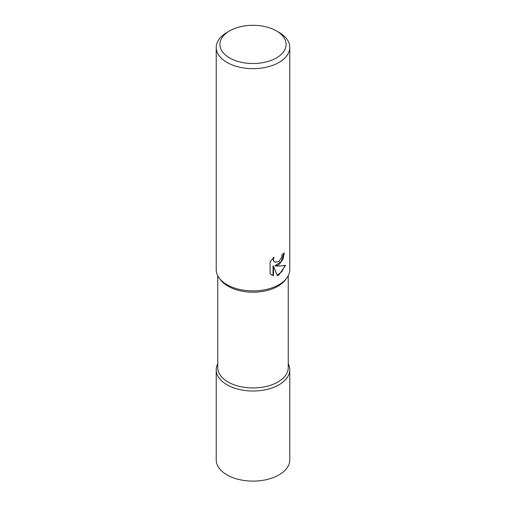 <?xml version="1.0" encoding="UTF-8"?>
<svg xmlns="http://www.w3.org/2000/svg" width="506" height="506" viewBox="0 0 506 506"><rect width="100%" height="100%" fill="white"/><g stroke="black" fill="none" stroke-linecap="round" stroke-linejoin="round"><path stroke-width="0.76" d="M288.249 275.726L288.249 367.603A35.249 20.354 180 0 1 266.491 386.407A35.249 20.354 180 0 1 228.073 381.998A35.249 20.354 180 0 1 217.751 367.603L217.751 275.726M288.249 363.706A36.78 21.239 180 0 1 271.836 388.013A36.78 21.239 180 0 1 226.992 384.788A36.78 21.239 180 0 1 217.751 363.706A36.78 21.239 180 0 0 216.22 369.772A36.78 21.239 180 0 0 238.927 389.392A36.78 21.239 180 0 0 279.008 384.788A36.78 21.239 180 0 0 289.78 369.772A36.78 21.239 180 0 0 288.249 363.706M276.409 30.898L279.008 32.403A36.78 21.239 180 0 1 289.78 47.419L289.78 269.66A36.78 21.239 180 0 1 286.579 278.332L285.182 280.134A35.249 20.354 180 0 1 228.073 286.219A35.249 20.354 180 0 1 220.818 280.134L219.421 278.332A36.78 21.239 180 0 1 216.22 269.66L216.22 47.419A36.78 21.239 180 0 1 226.992 32.403A36.78 21.239 180 0 1 226.992 32.397L229.591 30.898A33.105 19.114 180 0 1 276.409 30.898A33.105 19.114 180 0 1 276.409 57.924A33.105 19.114 180 0 1 229.591 57.931A33.105 19.114 180 0 1 229.591 30.898L226.992 32.403M286.579 278.332A36.78 21.239 180 0 1 279.008 284.676A36.78 21.239 180 0 1 226.992 284.676A36.78 21.239 180 0 1 219.421 278.332M279.008 264.657L275.485 265.979L279.008 266.074L285.561 265.334L279.008 274.872L277.275 275.606L273.468 266.08L273.468 275.688L270.103 273.714L270.103 261.868L273.974 257.073L273.455 259.426L273.828 261.115L274.878 262.241L279.008 261.475L281.665 257.225L282.057 254.765A36.78 21.239 0 0 0 284.296 252.905L282.943 259.344L279.008 264.657M289.78 47.419A36.78 21.239 180 0 1 279.008 62.434A36.78 21.239 180 0 1 238.927 67.039A36.78 21.239 180 0 1 216.22 47.419M283.834 253.323L281.228 261.526L275.049 265.726L275.485 265.979M274.878 262.241L273.392 260.862L273.177 257.889M271.475 274.834L273.025 275.428L273.025 265.827L273.468 266.08M277.149 275.258L281.899 271.684L284.986 265.479M273.025 275.428L273.468 275.688M289.78 369.772L289.78 459.872A36.78 21.239 180 0 1 279.008 474.887A36.78 21.239 180 0 1 238.927 479.492A36.78 21.239 180 0 1 216.22 459.872L216.22 369.772"/></g></svg>
